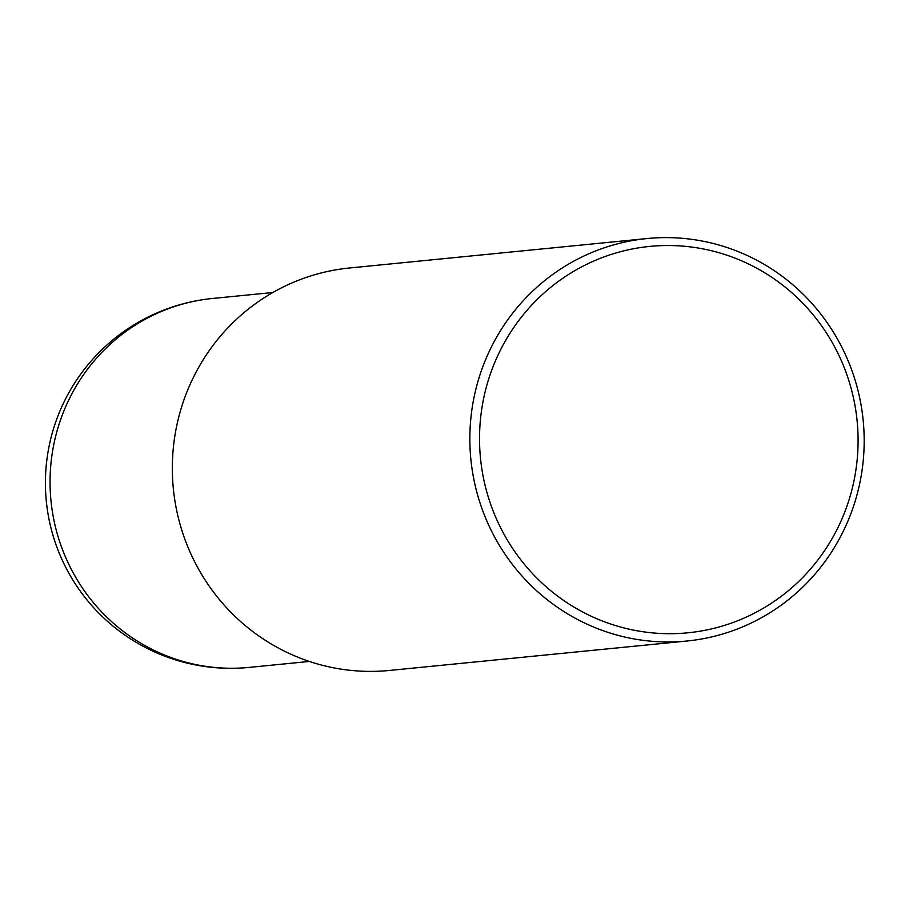 <?xml version="1.0" encoding="UTF-8"?>
<svg xmlns="http://www.w3.org/2000/svg" width="909" height="909" viewBox="0 0 909 909"><rect width="100%" height="100%" fill="white"/><g stroke="black" fill="none" stroke-linecap="round" stroke-linejoin="round"><path stroke-width="1.36" d="M498.405 354.249A194.128 189.231 84.3 0 0 586.419 613.916A194.128 189.231 84.3 0 0 839.223 524.959A194.128 189.231 84.3 0 0 751.209 265.303A194.128 189.231 84.3 0 0 498.405 354.249M489.508 350.863A202.218 197.117 84.3 0 0 505.495 554.899A202.218 197.117 84.3 0 0 686.931 641.015A202.218 197.117 84.3 0 0 844.518 528.697A202.218 197.117 84.3 0 0 828.531 324.661A202.218 197.117 84.3 0 0 647.106 238.544A202.218 197.117 84.3 0 0 489.508 350.863M647.106 238.544L349.59 267.985A202.218 197.117 84.3 0 0 191.992 380.303A202.218 197.117 84.3 0 0 207.979 584.339A202.218 197.117 84.3 0 0 389.416 670.456L686.931 641.015M249.032 667.411A185.368 185.368 0 0 1 63.198 403.721A185.368 185.368 0 0 1 212.536 298.47A185.368 180.686 84.3 0 0 68.073 401.437A185.368 180.686 84.3 0 0 152.11 649.378A185.368 180.686 84.3 0 0 249.032 667.411L309.355 661.445M212.536 298.47L272.859 292.505"/></g></svg>
